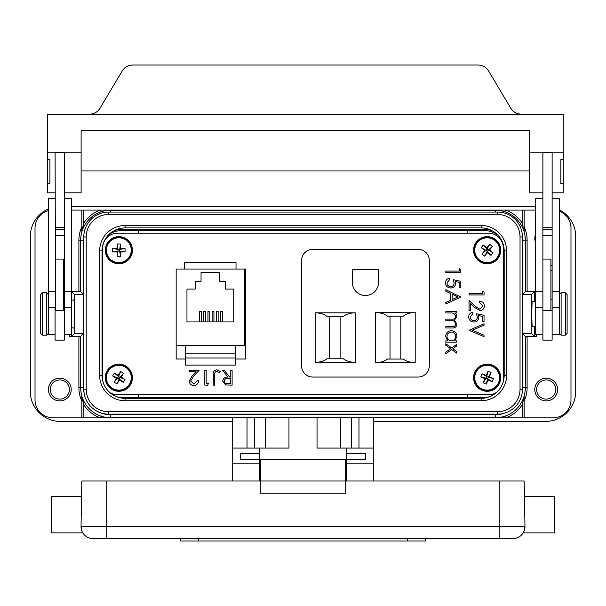 <?xml version="1.0" encoding="UTF-8"?>
<svg xmlns="http://www.w3.org/2000/svg" width="606" height="606" viewBox="0 0 606 606"><rect width="100%" height="100%" fill="white"/><g stroke="black" fill="none" stroke-linecap="round" stroke-linejoin="round"><path stroke-width="0.91" d="M259.822 471.589L260.421 471.589M81.318 529.159L81.037 526.372C81.658 530.621 82.249 532.788 82.825 532.879L82.636 532.56M82.825 532.879L51.245 532.879L51.245 496.594L81.56 496.594L81.037 526.372L81.833 481.005L524.167 481.005L524.963 526.372C523.008 534.977 523.008 534.977 524.963 526.372A11.991 11.991 0 0 1 512.971 538.575L93.029 538.575A11.991 11.991 0 0 1 82.567 532.447M69.41 389.522A9.598 9.598 0 0 1 59.812 399.119A9.598 9.598 0 0 1 50.215 389.522A9.598 9.598 0 0 1 59.812 379.924A9.598 9.598 0 0 1 69.41 389.522M555.785 389.522A9.598 9.598 0 0 1 546.188 399.119A9.598 9.598 0 0 1 536.59 389.522A9.598 9.598 0 0 1 546.188 379.924A9.598 9.598 0 0 1 555.785 389.522M542.885 259.08L550.915 259.08L550.915 310.658L542.885 310.658L542.885 152.507L552.119 152.507L552.119 291.334L559.315 291.334L559.315 198.67L552.119 198.67M55.563 259.08L63.6 259.08L63.6 310.658L55.563 310.658L55.085 152.507L64.319 152.507L64.319 291.334L71.516 291.334L71.516 198.67L64.319 198.67M64.319 270.594L63.6 270.594M64.319 299.144L63.6 299.144M105.262 250.217A13.574 13.574 0 0 1 118.837 236.643A13.574 13.574 0 0 1 132.419 250.217A13.574 13.574 0 0 1 118.837 263.792A13.574 13.574 0 0 1 105.262 250.217M132.063 250.217A13.218 13.218 0 0 0 118.837 236.999A13.218 13.218 0 0 0 105.618 250.217A13.218 13.218 0 0 0 118.837 263.443A13.218 13.218 0 0 0 132.063 250.217A13.218 13.218 0 0 0 118.837 236.999A13.218 13.218 0 0 0 105.618 250.217A13.218 13.218 0 0 0 118.837 263.443A13.218 13.218 0 0 0 132.063 250.217A13.218 13.218 0 0 1 118.837 263.443A13.218 13.218 0 0 1 105.618 250.217M118.837 237.802A12.415 12.415 0 0 0 106.421 250.217A12.415 12.415 0 0 0 118.837 262.633A12.415 12.415 0 0 0 131.252 250.217A12.415 12.415 0 0 0 118.837 237.802M117.102 251.952A23.596 2.469 0 0 1 112.633 251.876A22.134 12.915 -90 0 1 112.633 248.566A23.596 2.469 180 0 1 117.102 248.483A23.596 2.469 90 0 1 117.185 244.013A22.134 12.915 0 0 1 118.837 243.976A22.134 12.915 0 0 1 120.496 244.013L119.715 249.346L120.571 248.483A23.596 2.469 180 0 1 125.048 248.566A22.134 12.915 90 0 1 125.048 251.876A23.596 2.469 0 0 1 120.571 251.952A23.596 2.469 -90 0 1 120.496 256.429A22.134 12.915 180 0 1 118.837 256.459A22.134 12.915 180 0 1 117.185 256.429L117.965 251.096L117.102 251.952A23.596 2.469 90 0 0 117.185 256.429M111.868 389.363A13.574 13.574 0 0 1 107.186 370.743A13.574 13.574 0 0 1 125.813 366.069A13.574 13.574 0 0 1 130.487 384.689A13.574 13.574 0 0 1 111.868 389.363M125.631 366.372A13.218 13.218 0 0 0 107.497 370.925A13.218 13.218 0 0 0 112.049 389.06A13.218 13.218 0 0 0 130.184 384.507A13.218 13.218 0 0 0 125.631 366.372A13.218 13.218 0 0 0 107.497 370.925A13.218 13.218 0 0 0 112.049 389.06A13.218 13.218 0 0 0 130.184 384.507A13.218 13.218 0 0 0 125.631 366.372A13.218 13.218 0 0 1 130.184 384.507A13.218 13.218 0 0 1 112.049 389.06M108.186 371.342A12.415 12.415 0 0 0 112.466 388.37A12.415 12.415 0 0 0 129.495 384.09A12.415 12.415 0 0 0 125.215 367.062A12.415 12.415 0 0 0 108.186 371.342M119.435 380.091A23.596 2.469 -59.1 0 1 117.072 383.893A22.134 12.915 -149.1 0 1 114.231 382.189A23.596 2.469 120.9 0 1 116.458 378.311A23.596 2.469 30.9 0 1 112.663 375.947A22.134 12.915 -59.1 0 1 113.481 374.508A22.134 12.915 -59.1 0 1 114.36 373.107L118.541 376.515L118.238 375.334A23.596 2.469 120.9 0 1 120.609 371.539A22.134 12.915 30.9 0 1 123.442 373.235A23.596 2.469 -59.1 0 1 121.215 377.121A23.596 2.469 -149.1 0 1 125.018 379.485A22.134 12.915 120.9 0 1 124.2 380.924A22.134 12.915 120.9 0 1 123.313 382.318L119.14 378.917L119.435 380.091A23.596 2.469 30.9 0 0 123.313 382.318M476.551 241.749A13.574 13.574 0 0 1 495.632 239.612A13.574 13.574 0 0 1 497.768 258.694A13.574 13.574 0 0 1 478.687 260.83A13.574 13.574 0 0 1 476.551 241.749M497.496 258.467A13.218 13.218 0 0 0 495.413 239.885A13.218 13.218 0 0 0 476.831 241.968A13.218 13.218 0 0 0 478.914 260.55A13.218 13.218 0 0 0 497.496 258.467A13.218 13.218 0 0 0 495.413 239.885A13.218 13.218 0 0 0 476.831 241.968A13.218 13.218 0 0 0 478.914 260.55A13.218 13.218 0 0 0 497.496 258.467A13.218 13.218 0 0 1 478.914 260.55A13.218 13.218 0 0 1 476.831 241.968M494.905 240.514A12.415 12.415 0 0 0 477.46 242.476A12.415 12.415 0 0 0 479.414 259.921A12.415 12.415 0 0 0 496.867 257.967A12.415 12.415 0 0 0 494.905 240.514M484.724 250.49A23.596 2.469 38.6 0 1 481.278 247.642A22.134 12.915 -51.4 0 1 483.346 245.051A23.596 2.469 -141.4 0 1 486.891 247.786A23.596 2.469 128.6 0 1 489.739 244.339A22.134 12.915 38.6 0 1 491.057 245.339A22.134 12.915 38.6 0 1 492.33 246.4L488.391 250.081L489.595 249.945A23.596 2.469 -141.4 0 1 493.042 252.8A22.134 12.915 128.6 0 1 490.981 255.384A23.596 2.469 38.6 0 1 487.436 252.657A23.596 2.469 -51.4 0 1 484.58 256.103A22.134 12.915 -141.4 0 1 483.262 255.096A22.134 12.915 -141.4 0 1 481.997 254.035L485.936 250.354L484.724 250.49A23.596 2.469 128.6 0 0 481.997 254.035M474.634 372.485A13.574 13.574 0 0 1 492.39 365.183A13.574 13.574 0 0 1 499.692 382.947A13.574 13.574 0 0 1 481.937 390.241A13.574 13.574 0 0 1 474.634 372.485M499.367 382.81A13.218 13.218 0 0 0 492.254 365.516A13.218 13.218 0 0 0 474.96 372.622A13.218 13.218 0 0 0 482.073 389.916A13.218 13.218 0 0 0 499.367 382.81A13.218 13.218 0 0 0 492.254 365.516A13.218 13.218 0 0 0 474.96 372.622A13.218 13.218 0 0 0 482.073 389.916A13.218 13.218 0 0 0 499.367 382.81A13.218 13.218 0 0 1 482.073 389.916A13.218 13.218 0 0 1 474.96 372.622M491.943 366.259A12.415 12.415 0 0 0 475.702 372.932A12.415 12.415 0 0 0 482.384 389.173A12.415 12.415 0 0 0 498.617 382.5A12.415 12.415 0 0 0 491.943 366.259M484.891 378.652A23.596 2.469 22.6 0 1 480.793 376.849A22.134 12.915 -67.4 0 1 482.073 373.796A23.596 2.469 -157.4 0 1 486.232 375.447A23.596 2.469 112.6 0 1 488.027 371.349A22.134 12.915 22.6 0 1 489.565 371.955A22.134 12.915 22.6 0 1 491.08 372.622L488.307 377.243L489.428 376.78A23.596 2.469 -157.4 0 1 493.526 378.576A22.134 12.915 112.6 0 1 492.254 381.628A23.596 2.469 22.6 0 1 488.095 379.985A23.596 2.469 -67.4 0 1 486.3 384.083A22.134 12.915 -157.4 0 1 484.755 383.477A22.134 12.915 -157.4 0 1 483.247 382.81L486.02 378.182L484.891 378.652A23.596 2.469 112.6 0 0 483.247 382.81M298.955 417.852L294.001 417.685M108.171 417.617L495.382 417.716A29.982 29.982 0 0 0 524.167 396.127L524.167 395.907A29.921 29.921 0 0 0 525.311 387.734L525.311 336.398L536.227 336.459L534.424 336.398L534.424 326.233M534.795 389.522A11.393 11.393 0 0 0 546.188 400.914A11.393 11.393 0 0 0 557.581 389.522A11.393 11.393 0 0 0 546.188 378.129A11.393 11.393 0 0 0 534.795 389.522M48.419 389.522A11.393 11.393 0 0 0 59.812 400.914A11.393 11.393 0 0 0 71.205 389.522A11.393 11.393 0 0 0 59.812 378.129A11.393 11.393 0 0 0 48.419 389.522M535.689 233.992A11.393 11.393 0 0 0 535.689 242.832M55.085 334.36L48.366 334.36L48.366 198.67L55.085 198.67M40.572 295.486L40.572 332.452M71.516 327.884L73.887 327.884C74.462 332.83 74.462 295.107 73.887 300.053L71.516 300.053M55.085 307.303L55.085 340.117L64.319 340.117L64.319 291.334M64.319 334.36L71.516 334.36L71.516 291.334M542.885 310.658L542.885 340.117L552.119 340.117L552.119 291.334M552.119 334.36L559.315 334.36L559.315 291.334M567.11 318.226L567.11 294.539L567.11 333.398L565.307 335.194L565.307 292.736L567.11 294.539M535.689 301.705L532.113 301.705L531.689 313.969L532.113 326.233L535.689 326.233M542.885 334.36L535.689 334.36L535.689 198.67L542.885 198.67M254.384 448.076L254.384 417.852L351.616 417.852L351.616 448.076M358.972 448.076L358.972 417.852L522.372 417.852L522.372 404.52L524.167 396.127L524.167 401.058L524.167 395.907M259.822 467.627L260.421 467.627M522.372 417.852L552.99 417.852A17.991 17.991 0 0 0 570.981 399.862L570.981 228.076A17.991 17.991 0 0 0 559.315 211.229M83.81 236.643A27.043 27.043 0 0 0 83.575 240.203L83.575 294.425L74.462 294.425L74.462 333.512L71.576 336.398L69.773 336.459L80.689 336.398L80.689 387.734A29.921 29.921 0 0 0 81.833 395.907L83.628 404.52L83.628 417.852L247.028 417.852L247.028 448.076M83.628 417.852L53.01 417.852A17.991 17.991 0 0 1 35.019 399.862L35.019 228.076A17.991 17.991 0 0 1 48.366 210.691M535.689 291.478L525.311 291.539L525.311 240.203A29.921 29.921 0 0 0 524.167 232.03L522.372 223.409L522.372 210.085L71.516 210.085M522.372 210.085L535.689 210.085M560.876 159.681L560.876 183.679L560.876 159.681L563.269 159.681L563.269 152.212L529.689 152.212L529.689 130.358L81.113 130.358L81.113 152.212L47.526 152.212L47.526 183.679L49.927 183.679L49.927 159.681L47.526 159.681M47.526 183.679L47.526 192.822L55.085 192.822M64.319 192.822L81.113 192.822L81.113 152.212M529.689 152.212L529.689 192.822L542.885 192.822M552.119 192.822L563.269 192.822L563.269 183.679L560.876 183.679M563.269 152.212L563.269 114.201L89.506 114.201C94.036 114.042 97.505 112.11 99.907 108.398L122.283 70.834C124.684 67.122 128.154 65.183 132.684 65.031L478.111 65.031C482.649 65.183 486.11 67.122 488.512 70.834L510.896 108.398C513.297 112.11 516.759 114.042 521.289 114.201M563.269 159.681L563.269 183.679M47.526 152.212L47.526 114.201L89.506 114.201M81.113 170.96L529.689 170.96M49.927 159.681L49.927 183.679M99.785 412.512L99.785 412.512A27.043 27.043 0 0 0 110.618 414.769L495.382 414.769A27.043 27.043 0 0 0 504.836 413.065M74.462 333.512L83.575 333.512L83.575 387.734A27.043 27.043 0 0 0 84.082 392.938M492.693 230.992A22.839 22.839 0 0 0 484.527 229.485L121.473 229.485A22.839 22.839 0 0 0 113.981 230.742M506.586 250.914L504.184 250.914A23.028 23.028 0 0 0 481.164 227.894L125.078 227.894A23.028 23.028 0 0 0 102.05 250.914L102.05 375.303A23.028 23.028 0 0 0 125.078 398.331L481.164 398.331A23.028 23.028 0 0 0 504.184 375.303L504.184 250.914A23.028 23.028 0 0 0 481.164 227.894L125.078 227.894A23.028 23.028 0 0 0 102.05 250.914L99.657 250.914A25.422 25.422 0 0 1 125.078 225.493L481.164 225.493A25.422 25.422 0 0 1 506.586 250.914L506.586 375.303A25.422 25.422 0 0 1 481.164 400.725L125.078 400.725A25.422 25.422 0 0 1 99.657 375.303L99.657 250.914M373.766 417.852L373.766 448.076L317.036 448.076L317.036 417.852M288.964 417.852L288.964 448.076L232.234 448.076L232.234 463.189L259.822 463.189L259.822 459.613L240.332 459.613L240.332 453.583L259.822 453.583L259.822 459.613M232.234 417.852L232.234 448.076M373.766 448.076L373.766 463.189L346.177 463.189L346.177 448.076M373.766 481.005L373.766 463.189M346.177 481.005L346.177 463.189M345.579 467.627L346.177 467.627M259.822 481.005L259.822 463.189M259.822 448.076L259.822 453.583M232.234 481.005L232.234 463.189M346.177 453.583L365.668 453.583L365.668 459.613L346.177 459.613M365.668 459.613L365.668 453.583M240.332 459.613L240.332 453.583M311.999 417.685L307.045 417.852M542.885 235.249L552.119 235.249M550.915 265.746L552.119 265.746M525.311 336.398L522.433 333.52L531.538 333.512L534.424 336.398M531.538 333.512L531.538 294.425L534.424 291.539L536.227 291.478M55.563 235.249L64.319 235.249M63.6 265.746L64.319 265.746M235.234 359.002L245.725 359.002L245.725 269.049L244.529 269.049L244.529 345.215L176.164 345.215L176.164 359.002L185.459 359.002M235.234 357.972L235.234 365.107L185.459 365.107L185.459 353.177L235.234 353.177L235.234 357.972L185.459 357.972M236.014 269.049L236.014 262.572L184.678 262.572L184.678 269.049M469.052 330.308L484.042 323.771L484.042 325.217L472.233 330.209L484.042 335.209L484.042 336.648L469.052 330.308M476.551 313.779L484.042 315.317L484.042 321.468L482.505 321.468L482.505 316.37L478.566 315.559L478.854 317.324C478.588 320.301 476.96 321.869 473.953 322.044C470.68 321.809 468.915 320.066 468.665 316.817C468.877 314.203 470.286 312.681 472.9 312.241L472.9 313.59L470.203 316.893C470.415 319.226 471.68 320.491 474.006 320.695C476.157 320.483 477.263 319.279 477.316 317.082L476.551 313.779M479.854 309.166L482.891 305.916L479.429 302.439L479.429 301.091C482.474 301.341 484.141 302.97 484.429 305.985C484.224 308.749 482.74 310.257 479.975 310.514L474.596 307.477L470.589 303.727L470.589 310.704L469.052 310.704L469.052 300.515L475.255 306.333L479.854 309.166M482.505 293.599L482.505 291.289L484.042 292.168L484.042 294.94L469.052 294.94L469.052 293.599L482.505 293.599M445.827 343.746L451.712 347.942L456.788 344.322L456.788 345.92L452.833 348.738L456.788 351.563L456.788 353.162L451.712 349.541L445.827 353.737L445.827 352.139L450.591 348.738L445.827 345.344L445.827 343.746M454.758 340.86L456.788 340.86L456.788 342.208L445.827 342.208L445.827 340.86L447.72 340.86L445.637 336.383C445.955 332.899 447.857 330.997 451.334 330.671C454.795 331.027 456.674 332.952 456.977 336.428L454.758 340.86M453.326 279.737L460.818 281.275L460.818 287.426L459.28 287.426L459.28 282.328L455.341 281.517L455.629 283.282C455.364 286.259 453.735 287.827 450.728 288.001C447.455 287.767 445.69 286.024 445.448 282.775C445.652 280.161 447.061 278.639 449.675 278.199L449.675 279.54L446.986 282.85C447.19 285.184 448.455 286.449 450.781 286.653C452.932 286.441 454.038 285.237 454.091 283.04L453.326 279.737M459.28 271.087L459.28 268.776L460.818 269.662L460.818 272.435L445.827 272.435L445.827 271.087L459.28 271.087M445.827 289.729L460.818 297.038L445.827 303.954L445.827 302.492L450.637 300.273L450.637 293.478L445.827 291.198L445.827 289.729M445.827 312.991L445.827 311.643L456.788 311.643L456.788 312.991L454.879 312.991L456.424 314.506L456.977 316.764L454.333 320.256L456.977 324.271C456.485 327.028 454.742 328.263 451.765 327.982L445.827 327.982L445.827 326.634L451.773 326.634C453.992 326.945 455.28 326.073 455.629 324.036C454.977 321.286 453.129 320.104 450.091 320.483L445.827 320.483L445.827 319.142L451.402 319.142C453.765 319.513 455.174 318.642 455.629 316.529C455.053 313.885 453.318 312.704 450.44 312.991L445.827 312.991M230.772 370.16L232.113 370.16L232.113 385.151L225.72 384.946L222.697 381.136C223.144 378.235 224.917 376.879 228.015 377.076L222.5 370.16L224.167 370.16L229.674 377.076L230.772 377.076L230.772 370.16M216.698 371.311C214.963 371.857 214.266 373.144 214.622 375.175L214.622 385.151L213.282 385.151L213.282 375.023C212.873 372.023 214.032 370.274 216.774 369.774L220.387 371.501L219.599 372.652L216.698 371.311M206.169 383.613L208.472 383.613L207.593 385.151L204.82 385.151L204.82 370.16L206.169 370.16L206.169 383.613M190.595 380.954L193.852 383.999L197.321 380.538L198.67 380.538C198.42 383.583 196.791 385.249 193.784 385.537C191.011 385.333 189.504 383.84 189.254 381.076L192.284 375.697L196.033 371.698L189.057 371.698L189.057 370.16L199.245 370.16L193.435 376.364L190.595 380.954M503.192 381.985A14.991 14.991 0 0 0 503.359 379.757L503.359 248.18A14.991 14.991 0 0 0 488.368 233.189L117.632 233.189A14.991 14.991 0 0 0 102.641 248.18L102.641 379.757A14.991 14.991 0 0 0 102.664 380.553M109.837 392.559A14.991 14.991 0 0 0 117.632 394.748L488.368 394.748A14.991 14.991 0 0 0 497.003 392.006M498.268 235.507A21.71 21.71 0 0 0 484.527 230.606L121.473 230.606A21.71 21.71 0 0 0 108.61 234.833M81.833 210.085L81.833 232.03A29.921 29.921 0 0 0 80.689 240.203L80.689 291.539L71.516 291.478M81.833 395.907L81.833 417.852M102.05 359.456L102.641 359.456M116.973 396.854A21.71 21.71 0 0 0 121.473 397.324L467.256 397.324L467.256 394.748M138.683 394.748L138.683 397.324M504.184 268.269L503.359 268.269M467.256 233.189L467.256 230.606M524.167 417.852L524.167 401.058A31.724 31.724 0 0 0 527.106 387.734L522.433 387.734M524.167 232.03L524.167 210.085M497.829 210.32L110.618 210.221A29.982 29.982 0 0 0 81.833 231.81L81.833 232.03M83.575 294.425L80.689 291.539M71.516 291.524L71.576 300.053M74.462 294.425L71.576 291.539M83.575 333.512L80.689 336.398M110.618 414.769L110.618 417.716A29.982 29.982 0 0 1 81.833 396.127L81.833 401.058A31.724 31.724 0 0 1 78.894 387.734L78.894 336.459M522.433 294.418L525.311 291.539M531.538 294.425L522.433 294.425M495.382 212.062L495.382 210.221A29.982 29.982 0 0 1 524.167 231.81L524.167 226.871A31.724 31.724 0 0 1 527.106 240.203L527.106 291.478M484.527 398.081L484.527 397.324L467.256 397.324M484.527 397.324A21.71 21.71 0 0 0 489.603 396.725M138.683 230.606L138.683 233.189M102.641 268.269L102.05 268.269M503.359 359.456L504.184 359.456M110.618 212.062L110.618 210.221L108.171 210.32M83.628 210.085L83.628 223.409L81.833 231.81L81.833 226.871A31.724 31.724 0 0 0 78.894 240.203L83.575 240.203M495.382 414.769L495.382 417.716L497.829 417.617M101.043 416.148L100.475 417.852A31.785 31.785 0 0 1 83.628 404.52M504.957 416.148L505.525 417.852A31.785 31.785 0 0 0 522.372 404.52M504.957 211.789L505.525 210.085A31.785 31.785 0 0 1 522.372 223.409M101.043 211.789L100.475 210.085A31.785 31.785 0 0 0 83.628 223.409M503.359 319.12L504.184 319.279M504.184 308.659L503.359 308.818M102.641 308.818L102.05 308.704M102.05 319.233L102.641 319.12M224.038 381.144C224.508 383.068 225.818 383.893 227.954 383.613L230.772 383.613L230.772 378.614L228.023 378.591C225.833 378.326 224.508 379.174 224.038 381.144M452.174 299.569L457.901 296.925L452.174 294.205L452.174 299.569M451.281 340.86C453.97 340.617 455.424 339.148 455.629 336.444C455.409 333.777 453.977 332.3 451.318 332.02C448.675 332.308 447.228 333.777 446.986 336.436C447.183 339.133 448.622 340.602 451.281 340.86M415.201 312.529C410.239 312.613 406.285 313.81 403.346 316.127L387.476 316.127C384.545 313.81 380.591 312.613 375.622 312.529L415.201 312.529L415.201 362.661L375.622 362.661C380.591 362.577 384.545 361.381 387.476 359.063L403.346 359.063C406.285 361.381 410.239 362.577 415.201 362.661M390.014 316.127L390.014 359.063M355.237 312.825C350.268 312.908 346.314 314.113 343.375 316.423L327.028 316.423C324.096 314.113 320.142 312.908 315.173 312.825L355.237 312.825L355.237 362.365L315.173 362.365C320.142 362.282 324.096 361.085 327.028 358.767L343.375 358.767C346.314 361.085 350.268 362.282 355.237 362.365M329.566 316.423L329.566 358.767M312.802 377.053L418.057 377.053A11.241 11.241 0 0 0 429.298 365.812L429.298 260.565A11.241 11.241 0 0 0 418.057 249.316L312.802 249.316A11.241 11.241 0 0 0 301.561 260.565L301.561 365.812A11.241 11.241 0 0 0 312.802 377.053M352.359 282.426A13.074 13.074 0 0 0 365.426 295.493A13.074 13.074 0 0 0 378.5 282.426L378.5 269.352L352.359 269.352L352.359 282.426M340.845 358.767L340.845 316.423M400.808 359.063L400.808 316.127M245.725 269.049L176.164 269.049L176.164 345.215M245.725 345.215L244.529 345.215M233.734 289.077L225.455 289.077L225.455 281.404L219.645 281.404L219.645 272.526L201.048 272.526L201.048 281.404L195.23 281.404L195.23 289.077L186.959 289.077L186.959 321.945L233.734 321.945L233.734 289.077M201.351 321.945L201.351 311.567L199.548 311.567L199.548 321.945M205.548 321.945L205.548 311.567L203.752 311.567L203.752 321.945M209.744 321.945L209.744 311.567L207.949 311.567L207.949 321.945M213.941 321.945L213.941 311.567L212.145 311.567L212.145 321.945M218.145 321.945L218.145 311.567L216.342 311.567L216.342 321.945M222.341 321.945L222.341 311.567L220.539 311.567L220.539 321.945M245.725 338.193L244.529 338.193M245.725 276.063L244.529 276.063M185.459 345.215L185.459 353.177M235.234 345.215L235.234 353.177M489.428 376.78A23.596 2.469 -67.4 0 0 491.08 372.622M486.232 375.447L486.694 376.576L488.027 371.349M488.095 379.985L487.633 378.856L486.3 384.083M488.307 377.243L486.694 376.576L486.02 378.182L487.633 378.856L488.307 377.243L493.526 378.576M480.793 376.849L486.02 378.182M482.073 373.796L486.694 376.576M492.254 381.628L487.633 378.856M489.595 249.945A23.596 2.469 -51.4 0 0 492.33 246.4M486.891 247.786L487.027 248.99L489.739 244.339M487.436 252.657L487.3 251.445L484.58 256.103M488.391 250.081L487.027 248.99L485.936 250.354L487.3 251.445L488.391 250.081L493.042 252.8M481.278 247.642L485.936 250.354M483.346 245.051L487.027 248.99M490.981 255.384L487.3 251.445M118.238 375.334A23.596 2.469 -149.1 0 0 114.36 373.107M116.458 378.311L117.64 378.015L112.663 375.947M121.215 377.121L120.033 377.417L125.018 379.485M118.541 376.515L117.64 378.015L119.14 378.917L120.033 377.417L118.541 376.515L120.609 371.539M117.072 383.893L119.14 378.917M114.231 382.189L117.64 378.015M123.442 373.235L120.033 377.417M120.571 248.483A23.596 2.469 -90 0 0 120.496 244.013M117.102 248.483L117.965 249.346L117.185 244.013M120.571 251.952L119.715 251.096L120.496 256.429M119.715 249.346L117.965 249.346L117.965 251.096L119.715 251.096L119.715 249.346L125.048 248.566M112.633 251.876L117.965 251.096M112.633 248.566L117.965 249.346M125.048 251.876L119.715 251.096M497.534 214.463L497.534 212.062A24.899 24.899 0 0 1 522.433 236.961L522.433 389.264A24.899 24.899 0 0 1 497.534 414.163L108.709 414.163A24.899 24.899 0 0 1 83.81 389.264L83.81 236.961A24.899 24.899 0 0 1 108.709 212.062L497.534 212.062A24.899 24.899 0 0 1 522.433 236.961L520.031 236.961A22.498 22.498 0 0 0 497.534 214.463L108.709 214.463A22.498 22.498 0 0 0 86.203 236.961L86.203 389.264A22.498 22.498 0 0 0 108.709 411.762L497.534 411.762A22.498 22.498 0 0 0 520.031 389.264L520.031 236.961M559.315 209.797A29.982 29.982 0 0 1 575.7 236.522L575.7 391.408A29.982 29.982 0 0 1 545.718 421.397L373.766 421.397M71.516 206.54L535.689 206.54M232.234 421.397L60.282 421.397A29.982 29.982 0 0 1 30.3 391.408L30.3 236.522A29.982 29.982 0 0 1 48.366 209.009M260.421 481.005L260.421 459.772L345.579 459.772L345.579 481.005M524.069 531.121L523.175 532.879L554.755 532.879L554.755 496.594L524.44 496.594L524.963 526.372A11.991 11.991 0 0 1 512.971 538.575A11.991 11.991 0 0 0 524.963 526.372A11.991 11.991 0 0 1 512.971 538.575M524.129 530.977L524.963 526.372L499.223 526.372L499.223 481.005M106.777 481.005L106.777 526.372L81.037 526.372A11.991 11.991 0 0 0 93.029 538.575A11.991 11.991 0 0 1 81.037 526.372A11.991 11.991 0 0 0 81.954 531.189M260.3 481.005L260.3 493.239L345.7 493.239L345.7 481.005M425.336 538.575L425.336 540.969L180.664 540.969L180.664 538.575M48.366 291.334L55.563 291.334M46.564 292.736L42.367 292.736L42.367 335.194L46.564 335.194L46.564 292.736L48.366 294.539M559.315 294.539L561.111 292.736L561.111 335.194L565.307 335.194M535.689 291.334L542.885 291.334M340.655 417.852L340.655 448.076M265.345 417.852L265.345 448.076M542.885 229.651L552.119 229.651M542.885 227.197L552.119 227.197M550.915 310.461L552.119 310.461M534.424 301.705L534.424 291.539M55.563 229.651L64.319 229.651M55.563 227.197L64.319 227.197M55.085 310.461L55.563 310.461M63.6 310.461L64.319 310.461M78.894 291.478L78.894 240.203M69.773 336.459L69.773 334.36M527.106 336.459L527.106 387.734M536.227 334.36L536.227 336.459M71.576 327.884L71.576 336.398M83.575 387.734L78.894 387.734M522.433 240.203L527.106 240.203M121.473 229.485L121.473 230.606M121.473 398.044L121.473 397.324M484.527 229.485L484.527 230.606M375.622 362.661L375.622 312.529M315.173 362.365L315.173 312.825M235.234 345.678L185.459 345.678M520.031 389.264L522.433 389.264A24.899 24.899 0 0 1 497.534 414.163L497.534 411.762M86.203 236.961L83.81 236.961A24.899 24.899 0 0 1 108.709 212.062L108.709 214.463M108.709 411.762L108.709 414.163A24.899 24.899 0 0 1 83.81 389.264L86.203 389.264M99.657 375.303L102.05 375.303A23.028 23.028 0 0 0 125.078 398.331L125.078 400.725M481.164 400.725L481.164 398.331A23.028 23.028 0 0 0 504.184 375.303L506.586 375.303M481.164 227.894L481.164 225.493M125.078 227.894L125.078 225.493M106.777 538.575L106.777 526.372L499.223 526.372L499.223 538.575M407.346 540.969L407.346 538.575M198.654 540.969L198.654 538.575M550.915 270.299L552.119 270.299M48.366 307.303L55.563 307.303M42.367 292.736L40.572 294.539M64.319 307.303L71.516 307.303M552.119 307.303L559.315 307.303M561.111 292.736L565.307 292.736M535.689 307.303L542.885 307.303M561.111 335.194L559.315 333.398M42.367 335.194L40.572 333.398M46.564 335.194L48.366 333.398M550.915 299.44L552.119 299.44M346.177 471.589L345.579 471.589"/></g></svg>
